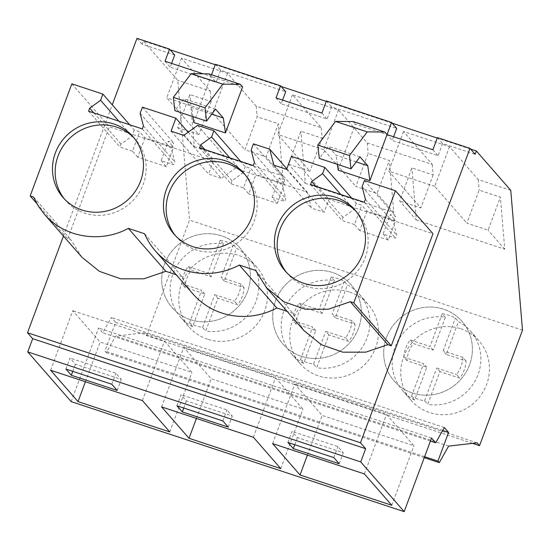 <?xml version="1.0" encoding="UTF-8"?>
<svg xmlns="http://www.w3.org/2000/svg" width="550" height="550" viewBox="0 0 550 550"><rect width="100%" height="100%" fill="white"/><g stroke="black" fill="none" stroke-linecap="round" stroke-linejoin="round"><path stroke-width="0.41" stroke-dasharray="2.75 2.06" d="M174.708 55.028L142.154 44.275L143.385 40.968L177.76 80.307L189.509 220.131L146.547 335.651L144.072 332.826L115.637 336.077L106.287 352.605L104.94 351.058L115.603 322.389L111.334 317.508L102.692 332.771L98.553 328.034L71.184 401.617M171.593 63.415L170.197 67.162L216.081 82.321L220.598 70.194L285.711 91.706M282.59 100.086L281.194 103.833L327.085 118.993L331.595 106.865L396.708 128.377M393.587 136.764L392.198 140.504L438.082 155.671L442.592 143.536L475.145 154.296M470.587 149.078L437.257 138.064M392.143 123.159L326.26 101.392M281.146 86.481L215.263 64.714M170.149 49.809L143.385 40.968M437.422 137.624L442.592 143.536M211.523 74.779L210.918 76.402L202.991 73.789M63.449 236.087L112.262 104.83M338.209 170.204L355.348 124.128L387.028 134.592L392.198 140.504M183.803 135.369L221.327 178.317L235.132 168.328L307.223 192.149L311.389 208.072L324.122 212.279L328.934 199.327L432.974 233.702M255.592 270.428L293.116 313.369L303.944 330.605M293.116 313.369L287.162 311.403M144.595 233.75L182.119 276.691A70.703 67.719 -41.1 0 0 192.954 293.941M182.119 276.691L176.165 274.725M188.141 132.234L213.414 161.157L109.374 126.782L67.684 238.886L71.122 240.02L81.95 257.256M213.414 161.157L208.594 174.109L221.327 178.317M193.779 122.485L210.918 76.402L216.081 82.321M242.598 86.873L210.918 76.402L208.67 73.831M431.544 438.054L98.553 328.034M430.43 441.059L102.692 332.771M444.324 427.529L111.334 317.508M442.668 430.457L115.603 322.389M424.621 456.686L104.94 351.058M424.256 457.662L106.287 352.605M448.628 446.105L115.637 336.077M477.07 442.846L144.072 332.826M472.546 443.362L146.547 335.651M522.5 330.158L189.509 220.131M460.701 328.762A45.155 43.251 138.9 0 1 479.119 340.952A45.155 43.251 138.9 0 1 481.298 394.598A45.155 43.251 138.9 0 1 429.536 412.562A45.155 43.251 138.9 0 1 411.111 400.379A45.155 43.251 138.9 0 1 408.939 346.734A45.155 43.251 138.9 0 1 460.701 328.762M349.704 292.091A45.155 43.251 138.9 0 1 368.122 304.274A45.155 43.251 138.9 0 1 370.301 357.919A45.155 43.251 138.9 0 1 318.539 375.891A45.155 43.251 138.9 0 1 300.114 363.701A45.155 43.251 138.9 0 1 297.942 310.056A45.155 43.251 138.9 0 1 349.704 292.091M207.542 339.212A45.155 43.251 138.9 0 1 189.117 327.03A45.155 43.251 138.9 0 1 186.945 273.384A45.155 43.251 138.9 0 1 238.707 255.413A45.155 43.251 138.9 0 1 257.125 267.603A45.155 43.251 138.9 0 1 259.304 321.248A45.155 43.251 138.9 0 1 207.542 339.212M510.757 190.334L478.252 179.596L449.487 146.678L403.501 131.484L432.266 164.395L367.249 142.917L338.491 110L292.504 94.806L321.262 127.724L256.252 106.246L257.139 116.786L244.86 149.792L266.097 156.812L278.376 123.798L257.139 116.786M321.262 127.724L322.149 138.263L300.912 131.244L288.633 164.257L305.284 183.315L300.912 131.244M305.284 183.315L393.745 212.541L389.373 160.476L368.136 153.457L355.864 186.471L377.101 193.483L389.373 160.476M367.249 142.917L368.136 153.457M432.266 164.395L433.146 174.934L411.909 167.922L399.637 200.936L416.281 219.986L411.909 167.922M416.281 219.986L504.749 249.219L500.369 197.147L479.132 190.135L466.861 223.142L488.098 230.161L500.369 197.147M478.252 179.596L479.132 190.135M256.252 106.246L227.494 73.329L181.507 58.135L210.265 91.052L177.76 80.307M210.265 91.052L211.152 101.592L189.915 94.573L177.636 127.586L194.288 146.637L189.915 94.573M194.288 146.637L282.748 175.869L278.376 123.798M326.425 100.953L331.595 106.865M432.912 149.751L438.082 155.671M273.866 165.131L311.389 208.072M286.598 169.338L324.122 212.279M291.411 156.379L328.934 199.327M351.663 198.096L356.235 203.328L361.694 205.129L366.953 211.152L395.581 220.605L390.321 214.589L395.78 216.397L393.484 222.585L396.777 235.166L395.663 238.164L383.096 234.011L390.321 214.589M364.423 180.503L395.78 216.397M356.201 161.899L336.077 155.251L328.322 146.376L319.309 158.373M337.377 164.34L336.077 155.251M353.1 121.557L355.348 124.128M287.918 442.441L292.016 431.413L297.413 437.58L343.296 452.746L337.899 446.572L292.016 431.413M294.766 444.703L297.413 437.58M333.802 457.6L337.899 446.572M339.192 463.767L343.296 452.746M272.614 443.603L294.759 384.058L322.169 415.429L413.937 445.754L386.526 414.384L294.759 384.058M307.416 455.098L322.169 415.429M364.382 473.921L386.526 414.384M391.799 505.292L413.937 445.754M412.459 393.023A45.155 43.251 138.9 0 1 394.034 380.834A45.155 43.251 138.9 0 1 391.861 327.188A45.155 43.251 138.9 0 1 443.623 309.224A45.155 43.251 138.9 0 1 462.048 321.406A45.155 43.251 138.9 0 1 464.221 375.052A45.155 43.251 138.9 0 1 412.459 393.023A45.155 43.251 138.9 0 1 394.034 380.834A45.155 43.251 138.9 0 1 391.861 327.188A45.155 43.251 138.9 0 1 443.623 309.224A45.155 43.251 138.9 0 1 462.048 321.406A45.155 43.251 138.9 0 1 464.221 375.052A45.155 43.251 138.9 0 1 412.459 393.023M449.487 146.678L434.727 186.374L466.861 223.142M504.749 249.219L488.098 230.161M434.727 186.374L388.74 171.174L420.874 207.948L399.637 200.936M433.146 174.934L420.874 207.948M403.501 131.484L388.74 171.174M362.12 186.697L393.484 222.585M383.096 234.011L388.355 240.027L395.581 220.605M388.355 240.027L359.734 230.567L366.953 211.152M359.734 230.567L354.475 224.551L361.694 205.129M354.475 224.551L341.907 220.399L343.021 217.408L353.932 209.516L356.235 203.328M340.828 194.514L353.932 209.516M360.002 156.839L328.322 146.376M365.42 199.279L396.777 235.166M364.299 202.276L395.663 238.164M310.551 184.511L341.907 220.399M315.796 186.244L343.021 217.408M286.447 272.367A46.344 44.392 -41.1 0 0 287.753 273.948A46.344 44.392 -41.1 0 0 365.262 257.531A46.344 44.392 -41.1 0 0 357.555 212.953A46.344 44.392 -41.1 0 0 356.166 211.447M136.984 38.356L142.154 44.275M165.034 61.242L170.197 67.162M215.428 64.274L220.598 70.194M33.598 197.072L71.122 240.02M36.781 203.514L67.684 238.886M71.851 83.841L109.374 126.782M129.669 124.747L134.241 129.979L139.7 131.78L144.959 137.803L173.58 147.256L168.328 141.24L173.786 143.048L171.483 149.236L174.783 161.817L173.662 164.814L161.102 160.662L168.328 141.24M142.429 107.154L173.786 143.048M171.071 131.168L208.594 174.109M211.778 114.18L191.654 107.532L183.893 98.649L174.879 110.653M192.947 116.621L191.654 107.532M227.494 73.329L212.733 113.025L244.86 149.792M181.507 58.135L166.746 97.831L198.873 134.599L177.636 127.586M212.733 113.025L166.746 97.831M211.152 101.592L198.873 134.599M282.748 175.869L266.097 156.812M190.465 319.674A45.155 43.251 138.9 0 1 172.04 307.484A45.155 43.251 138.9 0 1 169.868 253.839A45.155 43.251 138.9 0 1 221.629 235.874A45.155 43.251 138.9 0 1 240.048 248.057A45.155 43.251 138.9 0 1 242.227 301.702A45.155 43.251 138.9 0 1 190.465 319.674A45.155 43.251 138.9 0 1 172.04 307.484A45.155 43.251 138.9 0 1 169.868 253.839A45.155 43.251 138.9 0 1 221.629 235.874A45.155 43.251 138.9 0 1 240.048 248.057A45.155 43.251 138.9 0 1 242.227 301.702A45.155 43.251 138.9 0 1 190.465 319.674M65.924 369.091L70.022 358.064L75.412 364.237L121.302 379.397L115.906 373.223L70.022 358.064M72.765 371.353L75.412 364.237M111.808 384.251L115.906 373.223M117.198 390.424L121.302 379.397M50.621 370.253L72.758 310.709L100.176 342.079L191.943 372.405L164.532 341.034L72.758 310.709M85.422 381.748L100.176 342.079M142.388 400.572L164.532 341.034M169.799 431.942L191.943 372.405M140.126 113.348L171.483 149.236M161.102 160.662L166.361 166.678L173.58 147.256M166.361 166.678L137.734 157.224L144.959 137.803M137.734 157.224L132.481 151.202L139.7 131.78M132.481 151.202L119.914 147.049L121.027 144.059L131.938 136.166L134.241 129.979M118.828 121.165L131.938 136.166M215.572 109.12L183.893 98.649M143.419 125.929L174.783 161.817M142.306 128.927L173.662 164.814M88.557 111.162L119.914 147.049M93.802 112.894L121.027 144.059M64.446 199.018A46.344 44.392 -41.1 0 0 65.759 200.599A46.344 44.392 -41.1 0 0 143.268 184.181A46.344 44.392 -41.1 0 0 135.561 139.604A46.344 44.392 -41.1 0 0 134.172 138.098M321.915 113.08L327.085 118.993M276.031 97.921L281.194 103.833M197.608 125.386L235.132 168.328M286.804 168.781L307.223 192.149M253.426 143.825L284.783 179.719L279.324 177.911L284.584 183.927L255.956 174.474L250.697 168.451L245.238 166.65L240.673 161.425M229.824 157.843L242.935 172.844L245.238 166.65M199.554 147.84L230.911 183.728L243.478 187.88L250.697 168.458M230.911 183.728L232.024 180.73L242.935 172.844M243.478 187.88L248.738 193.896L255.956 174.474M284.783 179.719L282.48 185.907L285.78 198.488L284.666 201.486L272.099 197.333L277.358 203.356L248.738 193.896M277.358 203.356L284.577 183.934M272.099 197.333L279.324 177.918M251.123 150.019L282.48 185.907M338.491 110L323.73 149.696L355.864 186.471M292.504 94.806L277.743 134.502L309.877 171.277L288.633 164.257M323.73 149.696L277.743 134.502M322.149 138.263L309.877 171.277M254.416 162.601L285.78 198.488M253.303 165.598L284.666 201.486M204.799 149.572L232.024 180.73M175.443 235.696A46.344 44.392 -41.1 0 0 176.756 237.27A46.344 44.392 -41.1 0 0 254.265 220.853A46.344 44.392 -41.1 0 0 246.558 176.282A46.344 44.392 -41.1 0 0 245.169 174.769M393.745 212.541L377.101 193.483M301.462 356.345A45.155 43.251 138.9 0 1 283.037 344.163A45.155 43.251 138.9 0 1 280.864 290.517A45.155 43.251 138.9 0 1 332.626 272.546A45.155 43.251 138.9 0 1 351.044 284.735A45.155 43.251 138.9 0 1 353.224 338.381A45.155 43.251 138.9 0 1 301.462 356.345A45.155 43.251 138.9 0 1 283.037 344.163A45.155 43.251 138.9 0 1 280.864 290.517A45.155 43.251 138.9 0 1 332.626 272.546A45.155 43.251 138.9 0 1 351.044 284.735A45.155 43.251 138.9 0 1 353.224 338.381A45.155 43.251 138.9 0 1 301.462 356.345M176.921 405.763L181.019 394.735L186.409 400.909L232.299 416.068L226.903 409.894L181.019 394.735M183.769 408.024L186.409 400.909M222.805 420.922L226.903 409.894M228.195 427.096L232.299 416.068M161.618 406.924L183.762 347.387L211.173 378.757L302.94 409.076L275.529 377.706L183.762 347.387M196.419 418.426L211.173 378.757M253.385 437.25L275.529 377.706M280.796 468.621L302.94 409.076M414.59 400.049A45.155 43.251 138.9 0 1 402.531 390.555A45.155 43.251 138.9 0 1 398.441 339.914A45.155 43.251 138.9 0 1 445.362 317.302L433.166 350.103L413.373 343.564A30.112 28.841 138.9 0 0 407 360.711L426.793 367.249L414.59 400.049L411.448 396.447A45.155 43.251 138.9 0 0 417.808 399.142A45.155 43.251 138.9 0 0 424.559 400.778L427.701 404.381L439.904 371.58L459.69 378.118A30.112 28.841 138.9 0 0 466.07 360.972L446.277 354.434L458.473 321.633A45.155 43.251 138.9 0 1 470.539 331.127A45.155 43.251 138.9 0 1 474.629 381.769A45.155 43.251 138.9 0 1 427.701 404.381M445.362 317.302L442.221 313.699A45.155 43.251 138.9 0 1 448.972 315.343A45.155 43.251 138.9 0 1 455.331 318.031L458.473 321.633M466.07 360.972L462.921 357.376A30.112 28.841 138.9 0 1 456.548 374.516L459.69 378.118M446.277 354.434L443.128 350.831L455.331 318.031M462.921 357.376L443.128 350.831M439.904 371.58L436.755 367.978L456.548 374.516M424.559 400.778L436.755 367.978M407 360.711L403.851 357.108L423.644 363.646L411.448 396.447M403.851 357.108A30.112 28.841 138.9 0 1 410.231 339.962L413.373 343.564M442.221 313.699L430.024 346.5L410.231 339.962M426.793 367.249L423.644 363.646M433.166 350.103L430.024 346.5M303.593 363.371A45.155 43.251 138.9 0 1 291.534 353.877A45.155 43.251 138.9 0 1 287.437 303.243A45.155 43.251 138.9 0 1 334.366 280.624L322.169 313.431L302.376 306.886A30.112 28.841 138.9 0 0 296.003 324.032L315.796 330.571L303.593 363.371L300.451 359.776A45.155 43.251 138.9 0 0 306.811 362.464A45.155 43.251 138.9 0 0 313.562 364.107L316.704 367.709L328.9 334.902L348.693 341.447A30.112 28.841 138.9 0 0 355.073 324.301L335.28 317.762L347.476 284.962A45.155 43.251 138.9 0 1 359.542 294.456A45.155 43.251 138.9 0 1 363.632 345.091A45.155 43.251 138.9 0 1 316.704 367.709M334.366 280.624L331.224 277.028A45.155 43.251 138.9 0 1 337.975 278.664A45.155 43.251 138.9 0 1 344.334 281.359L347.476 284.962M355.073 324.301L351.924 320.698A30.112 28.841 138.9 0 1 345.551 337.844L348.693 341.447M351.924 320.698L332.131 314.16L344.334 281.359M335.28 317.762L332.131 314.16M328.9 334.902L325.758 331.306L345.551 337.844M313.562 364.107L325.758 331.306M296.003 324.032L292.854 320.437L312.647 326.975L300.451 359.776M292.854 320.437A30.112 28.841 138.9 0 1 299.234 303.291L302.376 306.886M331.224 277.028L319.021 309.829L299.234 303.291M315.796 330.571L312.647 326.975M322.169 313.431L319.021 309.829M192.596 326.7A45.155 43.251 138.9 0 1 180.531 317.206A45.155 43.251 138.9 0 1 176.44 266.564A45.155 43.251 138.9 0 1 223.369 243.952L211.173 276.753L191.379 270.215A30.112 28.841 138.9 0 0 185.006 287.361L204.792 293.899L192.596 326.7L189.447 323.097A45.155 43.251 138.9 0 0 195.807 325.793A45.155 43.251 138.9 0 0 202.558 327.429L205.707 331.031L217.903 298.231L237.696 304.769A30.112 28.841 138.9 0 0 244.069 287.623L224.283 281.084L236.479 248.284A45.155 43.251 138.9 0 1 248.545 257.778A45.155 43.251 138.9 0 1 252.636 308.419A45.155 43.251 138.9 0 1 205.707 331.031M223.369 243.952L220.227 240.35A45.155 43.251 138.9 0 1 226.978 241.993A45.155 43.251 138.9 0 1 233.337 244.681L236.479 248.284M244.069 287.623L240.928 284.027A30.112 28.841 138.9 0 1 234.548 301.166L237.696 304.769M240.928 284.027L221.134 277.482L233.337 244.681M224.283 281.084L221.134 277.482M217.903 298.231L214.761 294.628L234.548 301.166M202.558 327.429L214.761 294.628M185.006 287.361L181.857 283.759L201.651 290.297L189.447 323.097M181.857 283.759A30.112 28.841 138.9 0 1 188.238 266.613L191.379 270.215M220.227 240.35L208.024 273.151L188.238 266.613M204.792 293.899L201.651 290.297M211.173 276.753L208.024 273.151M266.427 287.664L266.826 288.118M402.531 390.555L411.111 400.379M470.539 331.127L479.119 340.952M357.555 212.953L354.86 209.866M287.753 273.948L285.058 270.861M180.531 317.206L189.117 327.03M248.545 257.778L257.125 267.603M135.561 139.604L132.859 136.524M65.759 200.599L63.064 197.512M246.558 176.282L243.863 173.195M176.756 237.27L174.061 234.183M291.534 353.877L300.114 363.701M359.542 294.456L368.122 304.274"/><path stroke-width="0.82" d="M475.145 154.296L476.376 150.989L510.757 190.334L522.5 330.158L479.538 445.679L477.07 442.846L448.628 446.105L439.278 462.626L437.931 461.086L448.594 432.417L444.324 427.529L435.689 442.798L431.544 438.054L404.181 511.644L360.738 461.924L365.661 448.697L360.491 442.777L469.982 148.383L475.145 154.296M202.991 73.789L165.034 61.242L169.544 49.115L174.708 55.028L171.593 63.415M469.982 148.383L437.422 137.624L432.912 149.751L387.028 134.592L391.538 122.464L358.985 111.705L326.425 100.953L321.915 113.08L276.031 97.921L280.541 85.793L285.711 91.706L282.59 100.086M391.538 122.464L396.708 128.377L393.587 136.764M476.376 150.989L470.587 149.078M437.257 138.064L392.143 123.159M326.26 101.392L281.146 86.481M215.263 64.714L170.149 49.809M280.541 85.793L215.428 64.274L211.523 74.779M169.544 49.115L136.984 38.356L112.262 104.83M360.491 442.777L27.5 332.757L63.449 236.087M369.889 180.675L367.764 165.722L360.002 156.839L350.989 168.843L349.47 155.526L367.221 131.876L384.78 132.021L387.028 134.592L369.889 180.675L338.209 170.204L337.377 164.34M287.162 311.403L276.849 307.993A70.703 67.719 -41.1 0 1 192.954 293.941L155.43 250.992A70.703 67.719 -41.1 0 1 144.595 233.75L128.329 228.374C100.554 243.588 64.109 237.483 44.433 214.314L38.342 206.133L33.598 197.072L30.161 195.938L71.851 83.841L102.877 94.091L100.581 100.279L89.671 108.171L88.557 111.162L142.306 128.927L143.419 125.929L140.126 113.348L142.429 107.154L175.89 118.216L171.071 131.168L183.803 135.369L197.608 125.386L213.881 130.762L211.578 136.957L200.667 144.843L199.554 147.84L253.303 165.598L254.416 162.601L251.123 150.019L253.426 143.825L269.699 149.201L273.866 165.131L286.598 169.338L291.411 156.379L324.878 167.441L322.575 173.628L311.664 181.521L310.551 184.511L364.299 202.276L365.42 199.279L362.12 186.697L364.423 180.503L395.45 190.754L432.974 233.702L391.284 345.799L387.846 344.664L365.791 352.158L342.815 352.172L321.42 344.712L303.944 330.605L266.427 287.664M176.165 274.725L165.853 271.315L143.791 278.809L120.821 278.822L99.419 271.363L81.95 257.256L44.433 214.314M192.947 116.621L193.779 122.485L225.459 132.956L242.598 86.873L240.35 84.301L208.67 73.831L191.111 73.693L173.353 97.343L174.879 110.653L206.566 121.124L205.04 107.807L222.791 84.157L240.35 84.301M365.661 448.697L32.67 338.669L27.5 332.757M360.738 461.924L27.747 351.904L32.67 338.669M404.181 511.644L71.184 401.617L27.747 351.904M364.382 473.921L272.614 443.603L300.025 474.973L391.799 505.292L364.382 473.921M293.308 448.607L339.192 463.767L333.802 457.6L287.918 442.441L293.308 448.607L294.766 444.703M280.796 468.621L253.385 437.25L161.618 406.924L189.028 438.295L280.796 468.621M228.195 427.096L222.805 420.922L176.921 405.763L182.311 411.936L228.195 427.096M142.388 400.572L50.621 370.253L78.031 401.624L169.799 431.942L142.388 400.572M111.808 384.251L65.924 369.091L71.314 375.258L117.198 390.424L111.808 384.251M435.689 442.798L430.43 441.059M448.594 432.417L442.668 430.457M437.931 461.086L424.621 456.686M439.278 462.626L424.256 457.662M479.538 445.679L472.546 443.362M324.878 167.441L351.663 198.096M395.45 190.754L353.76 302.857L391.284 345.799M353.76 302.857L350.322 301.723L387.846 344.664M155.43 250.992A70.703 67.719 -41.1 0 0 239.326 265.052L255.592 270.428L266.427 287.671L283.903 301.771L305.312 309.231L328.288 309.217L350.322 301.723M239.326 265.052L276.849 307.993M367.764 165.722L356.201 161.899M350.989 168.843L319.309 158.373L317.783 145.062L335.541 121.412L353.1 121.557L384.78 132.021M300.025 474.973L307.416 455.098M277.351 226.284A46.344 44.392 -41.1 0 0 285.058 270.861A46.344 44.392 -41.1 0 0 362.567 254.444A46.344 44.392 -41.1 0 0 354.86 209.866A46.344 44.392 -41.1 0 0 277.351 226.284M55.357 152.934A46.344 44.392 -41.1 0 0 63.064 197.512A46.344 44.392 -41.1 0 0 140.573 181.094A46.344 44.392 -41.1 0 0 132.859 136.524A46.344 44.392 -41.1 0 0 55.357 152.934M251.57 217.766A46.344 44.392 -41.1 0 0 243.863 173.195A46.344 44.392 -41.1 0 0 166.354 189.613A46.344 44.392 -41.1 0 0 174.061 234.183A46.344 44.392 -41.1 0 0 251.57 217.766M322.575 173.628L340.828 194.514M349.47 155.526L317.783 145.062M367.221 131.876L335.541 121.412M311.664 181.521L315.796 186.244M356.166 211.447A46.344 44.392 -41.1 0 0 280.046 229.371A46.344 44.392 -41.1 0 0 286.447 272.367M128.329 228.374L165.853 271.315M30.161 195.938L36.781 203.514M102.877 94.091L129.669 124.747M175.89 118.216L188.141 132.234M225.459 132.956L223.334 118.002L215.572 109.12L206.566 121.124M223.334 118.002L211.778 114.18M71.314 375.258L72.765 371.353M78.031 401.624L85.422 381.748M100.581 100.279L118.828 121.165M222.791 84.157L191.111 73.693M205.04 107.807L173.353 97.343M89.671 108.171L93.802 112.894M134.172 138.098A46.344 44.392 -41.1 0 0 58.052 156.021A46.344 44.392 -41.1 0 0 64.446 199.018M269.699 149.201L286.804 168.781M240.673 161.425L213.881 130.762M211.578 136.957L229.824 157.843M200.667 144.843L204.799 149.572M245.169 174.769A46.344 44.392 -41.1 0 0 169.049 192.699A46.344 44.392 -41.1 0 0 175.443 235.696M182.311 411.936L183.769 408.024M189.028 438.295L196.419 418.426"/></g></svg>
